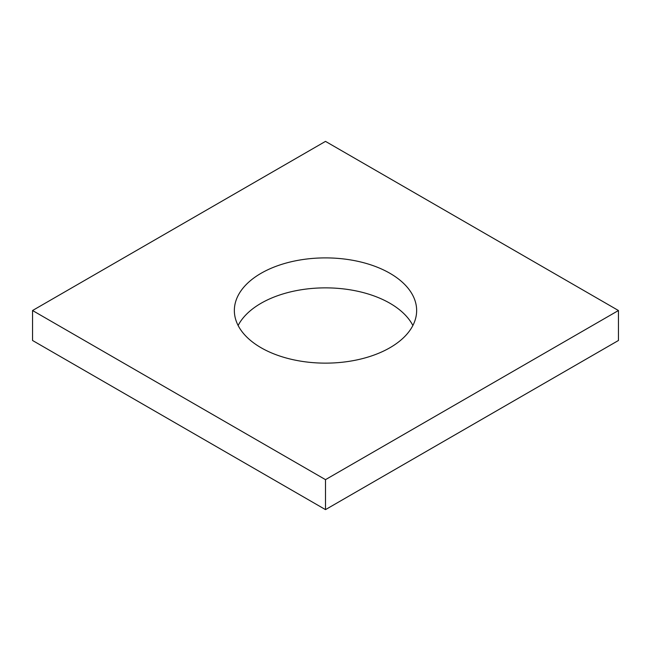 <?xml version="1.0" encoding="UTF-8"?>
<svg xmlns="http://www.w3.org/2000/svg" width="651" height="651" viewBox="0 0 651 651"><rect width="100%" height="100%" fill="white"/><g stroke="black" fill="none" stroke-linecap="round" stroke-linejoin="round"><path stroke-width="0.98" d="M618.45 310.519L325.5 141.381L32.55 310.519L32.55 340.481L325.5 509.619L618.45 340.481L618.45 310.519L325.5 479.649L325.5 509.619M32.55 310.519L325.5 479.649M261.051 347.724A91.148 52.625 0 0 0 360.377 359.132A91.148 52.625 0 0 0 416.648 310.519A91.148 52.625 0 0 0 325.5 257.894A91.148 52.625 0 0 0 234.352 310.519A91.148 52.625 0 0 0 261.051 347.724M412.872 325.5A91.148 52.625 0 0 0 325.5 287.864A91.148 52.625 0 0 0 238.128 325.5"/></g></svg>
